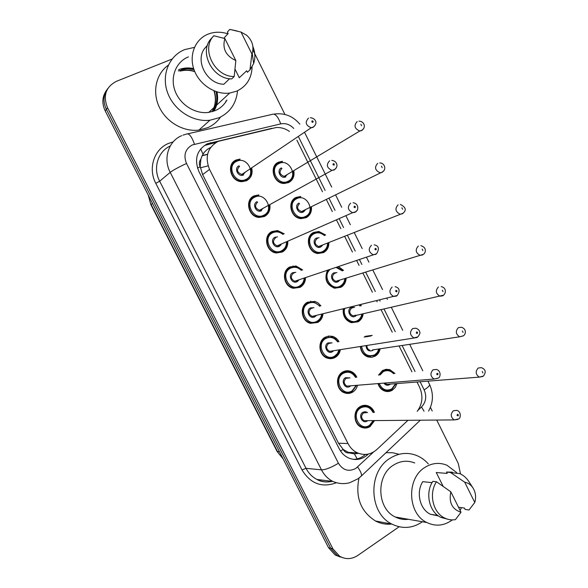 <?xml version="1.0" encoding="UTF-8"?>
<svg xmlns="http://www.w3.org/2000/svg" width="588" height="588" viewBox="0 0 588 588"><rect width="100%" height="100%" fill="white"/><g stroke="black" fill="none" stroke-linecap="round" stroke-linejoin="round"><path stroke-width="0.88" d="M311.464 207.196C311.772 211.981 310.023 215.473 306.201 217.67L301.1 218.626C290.729 218.258 286.76 201.39 296.095 197.414L300.733 196.465M328.876 242.962C328.854 247.335 327.104 250.539 323.628 252.575L317.895 253.538C307.972 252.619 304.665 236.42 313.573 232.436L318.858 231.466L325.649 235.016M338.835 266.842L343.561 270.429M346.119 278.484C345.825 282.461 344.105 285.393 340.952 287.282L334.668 288.23C326.546 284.915 324.098 279.079 327.325 270.723M360.709 304.849L361.304 305.694M363.2 313.742C362.715 317.351 361.039 320.034 358.173 321.783L351.396 322.709C345.369 320.489 342.657 315.954 343.26 309.119M364.17 337.174L365.42 336.299L372.248 335.373M380.149 348.735C379.517 352.006 377.9 354.461 375.298 356.093L371.8 357.298L368.095 356.989C363.538 355.321 360.951 351.852 360.341 346.582M378.532 375.1L382.501 370.528L386.022 369.293L389.734 369.624L394.996 373.49M396.944 383.574L395.239 387.426L392.328 390.204C389.932 391.637 387.404 391.924 384.743 391.071C381.421 389.815 379.157 387.323 377.966 383.596M293.868 171.196C294.588 176.393 292.861 180.185 288.679 182.559L284.269 183.485C273.457 183.75 268.709 166.161 278.506 162.185L282.438 161.288M269.907 205.278C270.429 210.379 268.613 214.113 264.468 216.48L259.11 217.45C248.393 217.001 244.439 199.891 254.104 195.863L258.933 194.9M287.797 241.808C287.899 246.446 286.069 249.849 282.328 252.017L276.257 252.98C266.048 251.921 262.821 235.545 272.024 231.518L277.587 230.54L284.188 233.804M305.488 278.08C305.26 282.262 303.452 285.349 300.078 287.341L293.39 288.274C283.666 286.709 281.064 270.994 289.84 266.959L296.051 265.996L302.644 269.899M323.003 314.065C322.525 317.836 320.769 320.629 317.726 322.459L310.493 323.349C301.24 321.364 299.152 306.245 307.546 302.203L314.889 301.409L317.998 302.901L320.908 305.856M340.356 349.772C339.702 353.153 338.012 355.689 335.278 357.372C332.845 358.746 330.272 359.025 327.567 358.217C318.762 355.887 317.101 341.297 325.149 337.233L328.699 336.049L332.44 336.336C335.241 337.174 337.416 338.945 338.975 341.643M357.555 385.25C356.784 388.256 355.167 390.535 352.719 392.086C350.147 393.592 347.442 393.857 344.612 392.88C336.218 390.27 334.91 376.151 342.657 372.064C345.112 370.661 347.684 370.374 350.375 371.204C353.27 372.226 355.417 374.233 356.82 377.224M374.585 420.582L370.065 426.601C367.36 428.226 364.545 428.476 361.613 427.351C353.601 424.507 352.594 410.806 360.062 406.69C362.649 405.161 365.339 404.889 368.139 405.874C371.072 407.043 373.159 409.226 374.402 412.416M251.804 168.521C252.84 174.085 251.069 178.157 246.504 180.737L241.94 181.677C230.731 181.957 225.888 164.03 236.075 159.995L240.088 159.091M210.636 147.47L207.344 149.337L204.249 152.321L202.074 155.879L200.876 159.172C199.134 161.428 198.898 163.964 200.17 166.779L197.472 168.036M289.436 131.447C285.29 128.559 280.866 127.258 276.147 127.537L218.023 141.399C207.476 147.581 204.646 156.922 209.541 169.417L348.022 443.565C350.257 447.872 353.417 450.981 357.504 452.9C364.553 455.737 371.006 454.605 376.871 449.497L407.954 420.302M349.36 452.944L343.142 449.438C344.583 451.996 346.655 453.164 349.36 452.944L354.388 453.87L358.599 453.348M200.17 166.779L200.876 159.172M200.346 167.124L202.625 174.621L338.497 443.19L342.973 449.114M417.215 411.365C422.566 403.934 423.338 395.834 419.516 387.08L416.995 382.002M411.945 371.829L399.068 345.913M392.255 332.191L381.083 309.714M377.173 301.842L376.724 300.931M372.417 292.258L362.994 273.295M359.062 265.379L356.784 260.793M352.447 252.061L344.796 236.655M340.834 228.688L336.711 220.382M332.345 211.592L326.48 199.795M322.496 191.776L296.881 140.201M212.68 111.529L215.223 106.421M180.156 71.111C184.933 69.869 189.806 70.045 194.775 71.626C189.806 70.045 184.933 69.869 180.156 71.111M213.973 90.824C216.318 98.387 215.671 105.348 212.047 111.713C215.671 105.348 216.318 98.387 213.973 90.824M342.591 557.659L337.343 555.579L330.721 548.281L106.362 109.324C102.812 101.643 103.319 94.675 107.883 88.398C103.319 94.675 102.812 101.643 106.362 109.324L330.721 548.281L337.343 555.579L342.591 557.659M340.349 557.034L335.131 554.962L328.53 547.693L105.201 110.875C101.665 103.238 102.165 96.3 106.715 90.052M208.093 165.875L200.434 167.764M328.927 337.453L328.258 336.115M311.361 302.475L310.685 301.13M293.691 267.297L293.015 265.945M271.869 128.316L207.314 143.788C196.855 149.896 194.04 159.12 198.869 171.446L339.239 448.806C341.415 452.988 344.487 456.031 348.456 457.92C355.483 460.808 361.929 459.698 367.801 454.59L368.375 454.054M181.648 69.413L187.675 68.598L193.871 69.266M216.288 91.691C217.883 99.049 216.744 105.642 212.871 111.47M399.127 526.774L357.754 555.476C351.705 559.372 345.648 559.614 339.577 556.204L332.926 548.869L107.538 107.751C102.812 95.771 105.752 86.965 116.365 81.35L172.041 59.072M436.722 420.06L458.272 463.447L460.5 473.957M252.928 50.017L284.93 114.454M430.423 407.381L432.217 410.997M365.346 454.45C361.848 457.655 357.82 459.287 353.278 459.353M205.609 145.207L216.141 142.377M237.545 90.787C236.295 103.437 230.121 112.426 219.03 117.762L209.931 120.224C192.827 122.422 173.71 110.11 167.514 92.485C161.156 74.904 169.057 55.706 184.786 49.576L194.422 47.371M220.507 117.071C217.288 121.775 213.04 125.31 207.77 127.662L198.92 130.088C183.574 132.079 166.419 122.26 159.267 107.067C152.027 91.904 156.026 73.831 168.308 65.172M252.098 66.9C251.664 78.358 246.534 86.451 236.692 91.169L229.702 93.066C215.509 95.028 199.45 84.738 194.128 69.979C188.66 55.257 195.084 39.153 208.167 34.097L211.21 33.104C216.641 31.745 222.191 31.987 227.857 33.832M226.931 100.048C224.263 104.811 220.419 108.31 215.399 110.537L208.755 112.389C195.267 114.344 180.053 104.76 175.033 90.875C169.888 77.028 176.01 61.769 188.454 56.874M252.891 46.459C255.236 52.354 255.479 58.05 253.634 63.555L249.951 69.913L247.416 72.28L246.673 70.795L239.287 77.734L235.053 69.244M223.844 38.213L228.122 33.545L227.38 32.046L229.783 29.4L237.17 30.995M241.029 32.075L246.739 35.317C252.274 40.55 254.104 46.474 252.223 53.096L251.892 53.942L241.029 32.075L229.783 29.4M251.892 53.942L249.951 69.913M207.505 45.203L205.462 47.503C194.15 59.564 206.476 84.077 223.852 84.253L229.607 78.718M225.843 101.033L225.777 101.937M235.847 60.571C225.777 55.845 222.117 48.503 224.866 38.543L235.847 60.571L234.186 76.543C214.694 76.888 200.618 48.848 213.811 35.743L211.489 38.36C198.376 51.399 212.364 79.248 231.738 78.888L234.186 76.543M224.866 38.543L213.811 35.743M422.434 521.754L422.059 522.019C412.35 528.428 402.324 529.126 391.99 524.129C368.713 513.243 367.684 471.4 390.057 458.295C398.686 452.936 407.565 452.01 416.686 455.516C421.118 457.346 425.006 460.147 428.343 463.925M405.191 518.734L404.132 519.454M391.784 524.026C386.11 524.687 380.679 523.673 375.482 520.99C360.664 511.501 355.174 497.191 359.011 478.059M452.304 519.888L451.29 520.645C443.425 525.915 435.289 526.539 426.873 522.534C407.543 513.684 406.323 478.61 424.749 467.519C431.923 462.954 439.317 462.19 446.931 465.226L456.722 472.612M408.44 519.3C403.875 519.888 399.495 519.116 395.29 516.999C376.842 508.605 375.813 475.56 393.482 465.115C400.362 460.816 407.447 460.103 414.724 462.969M474.781 502.475L464.696 482.182C468.019 482.814 470.738 484.659 472.855 487.731C475.663 492.23 476.309 497.147 474.781 502.475L468.996 509.994L465.145 509.451L464.454 508.061L458.508 507.231M443.124 486.298L436.252 472.509L442.499 473.031M436.252 472.509L447.203 473.428L446.512 472.039L452.29 472.164M446.512 472.039L459.816 473.641C463.329 475.207 466.255 477.713 468.592 481.16L468.967 481.741M450.254 472.348L464.696 482.182M432.062 482.63L422.743 481.668C415.841 492.34 419.825 509.348 430.401 514.243L438.516 515.992M461.44 507.642L460.117 510.45M385.949 452.738L392.593 452.716L399.054 454.303M461.007 512.244C452.113 509.304 448.717 502.49 450.82 491.811L461.007 512.244L455.421 519.645C451.657 520.262 448.019 519.696 444.513 517.955C432.805 512.501 428.579 493.354 436.494 481.748L432.819 481.374C424.933 492.913 429.13 511.928 440.78 517.344L447.85 519.255M450.82 491.811L436.494 481.748M357.195 458.89L354.388 453.87M203.007 154.129L200.662 148.889M343.142 449.438L340.533 451.018M202.625 174.621L209.541 169.417M338.497 443.19L348.022 443.565M148.382 195.334L150.925 204.756L277.022 451.297L283.048 458.721M152.512 203.411L151.138 204.492L277.477 451.525L279.432 451.657M328.53 547.693L332.926 548.869M105.201 110.875L107.538 107.751M202.14 155.746L207.542 154.438M274.78 165.397L275.074 166M283.534 182.927L283.806 183.463M370.381 356.762L370.683 357.372M293.728 128.441C289.95 124.48 285.614 122.958 280.726 123.892L192.239 144.957C185.183 149.058 183.272 155.232 186.514 163.479L338.431 463.241C342.929 470.304 348.706 472.039 355.777 468.438L373.652 451.929M360.032 477.221L361.532 475.824L358.129 478.72L349.691 482.741C343.936 484.225 338.291 483.784 332.771 481.396C327.935 478.875 324.179 475.03 321.496 469.863L170.211 172.357C162.883 158.642 168.499 141.047 181.677 135.666M336.189 482.814C321.879 488.003 310.486 483.704 301.997 469.915L155.791 183.324L159.671 181.222L170.211 172.357C173.306 170.05 178.737 167.088 186.514 163.479M420.354 420.192L361.532 475.824C361.701 473.818 360.385 470.885 357.592 467.012M155.791 183.324C147.831 168.477 153.997 149.359 168.359 143.479L173.173 141.884M170.27 145.978C157.849 151.483 152.718 168.212 159.671 181.222L306.025 468.327C308.619 473.318 312.272 477.03 316.969 479.47C321.959 481.932 327.126 482.52 332.47 481.241M187.859 133.799L271.634 114.513C274.853 112.999 277.881 116.123 280.726 123.892M182.941 135.152L186.102 134.204C188.792 132.778 191.578 136.115 194.466 144.207M338.431 463.241C331.257 467.563 325.612 469.768 321.496 469.863L306.025 468.327L301.997 469.915M418.053 410.255L421.537 406.977C426.006 402.096 426.881 396.4 424.161 389.895L420.119 381.759M415.04 371.528L402.096 345.457M395.246 331.661L384.023 309.053M380.091 301.137L379.642 300.218M375.306 291.501L365.839 272.42M361.885 264.453L359.591 259.845M355.233 251.061L347.537 235.567M343.561 227.556L339.416 219.199M335.028 210.357L329.133 198.487M325.127 190.424L298.645 137.077M424.014 411.196L421.537 406.977M424.161 389.895C427.946 387.463 429.762 385.691 429.622 384.581L429.527 384.39M208.887 144.097L210.607 142.671M365.376 454.45L367.801 454.59M236.207 160.796L239.941 159.965M250.363 175.694L245.938 180.244L241.675 181.133C231.172 181.405 226.623 164.603 236.17 160.811M245.85 179.443C256.772 174.812 247.298 155.893 236.729 161.296C225.66 165.86 235.303 184.999 245.85 179.443M243.572 174.908C238.302 177.672 233.495 168.124 239.015 165.838M239.573 166.316C236.303 169.881 237.052 172.593 241.844 174.452L243.491 174.099L245.343 172.093L243.447 174.151L241.844 174.452L311.214 127.743C305.679 125.435 304.782 122.216 308.516 118.1M315.241 124.994L313.103 127.368L311.214 127.743L313.478 126.942C318.336 122.988 315.337 118.107 310.324 117.725M312.875 122.355L313.184 121.268L312.11 120.805L311.802 121.9L312.875 122.355M292.001 178.289L288.098 182.074L283.982 182.949C273.846 183.206 269.385 166.72 278.572 162.986L282.262 162.148M279.146 163.464C268.488 167.955 277.896 186.756 288.039 181.288C298.557 176.723 289.303 158.15 279.146 163.464M281.946 168.396C278.808 171.894 279.55 174.555 284.166 176.385L285.761 176.04L287.334 174.526M363.531 128.669L361.642 130.639L359.819 131.006C354.513 128.743 353.631 125.597 357.181 121.562M360.87 124.23L361.613 125.751L360.87 124.23M285.819 176.834C280.748 179.546 276.059 170.182 281.373 167.918M267.959 211.959L263.894 215.972L258.889 216.876C248.842 216.472 245.123 200.434 254.185 196.649L258.72 195.753M263.821 215.193C274.618 210.386 265.195 191.585 254.751 197.149C243.807 201.897 253.399 220.919 263.821 215.193M261.557 210.688C256.339 213.532 251.568 204.043 257.022 201.669M257.595 202.169C254.398 205.579 255.045 208.277 259.536 210.269L261.484 209.909L263.123 208.292M336.174 167.881L334.197 169.983L331.963 170.373C326.781 167.933 326.009 164.736 329.64 160.781M334.058 165.169L334.359 164.067L333.293 163.626L332.999 164.728L334.058 165.169M285.393 248.062L281.74 251.488L276.073 252.384C266.496 251.407 263.468 236.06 272.09 232.282L277.315 231.363L283.335 234.2M282.894 234.399C279.66 231.745 276.25 231.209 272.67 232.797C261.851 237.714 271.384 256.633 281.681 250.738C284.783 248.974 286.385 246.188 286.496 242.381M281.086 244.748L279.432 246.254C274.28 249.18 269.532 239.75 274.927 237.287L277.529 236.876M275.757 237.692L275.507 237.809C272.398 241.087 272.942 243.77 277.154 245.865L279.366 245.505L280.733 244.292M356.931 210.497L355.145 212.305L352.602 212.702C347.751 210.159 347.089 206.976 350.617 203.169M355.086 207.682L355.38 206.572L354.329 206.153L354.042 207.263L355.086 207.682M299.483 286.79L293.228 287.664C284.114 286.209 281.667 271.487 289.891 267.702L295.727 266.798L301.762 270.215M301.306 270.377C298.013 267.187 294.404 266.474 290.479 268.238C279.785 273.324 289.259 292.126 299.439 286.069C302.217 284.452 303.79 281.939 304.15 278.528M298.616 280.395L297.205 281.615C292.111 284.621 287.392 275.25 292.721 272.7L295.801 272.347M294.287 272.891L293.309 273.244C290.288 276.404 290.751 279.072 294.698 281.24L297.153 280.888L298.19 280.064M375.975 249.9L376.261 248.783L375.225 248.379L374.938 249.496L375.975 249.9M375.945 254.339L373.137 254.722C368.588 252.105 368.022 248.944 371.447 245.255M317.13 321.893L310.361 322.724C301.688 320.879 299.718 306.708 307.59 302.908L313.963 302.041L320.004 306.091M319.549 306.208C316.248 302.438 312.463 301.526 308.185 303.467C297.616 308.722 307.032 327.42 317.094 321.195C319.585 319.71 321.099 317.446 321.643 314.404M316.079 315.763L314.867 316.77C309.839 319.857 305.15 310.538 310.413 307.906L313.999 307.678M312.706 308.016L311.008 308.465C308.068 311.53 308.457 314.176 312.169 316.403L315.499 315.587M396.716 291.817L396.988 290.692L395.967 290.31L395.687 291.435L396.716 291.817M396.599 296.073L393.563 296.448C389.293 293.772 388.815 290.641 392.137 287.054M309.141 213.9L305.613 217.163L300.843 218.067C291.126 217.729 287.392 201.919 296.139 198.185L300.505 197.303M296.727 198.678C286.194 203.345 295.543 222.036 305.569 216.406C315.962 211.673 306.767 193.202 296.727 198.678M305.084 210.342L303.364 211.974C298.344 214.774 293.691 205.455 298.939 203.117M299.527 203.61C296.462 206.976 297.102 209.629 301.46 211.57L303.32 211.21L304.694 209.967M383.846 170.645L382.126 172.357L380.01 172.747C375.012 170.373 374.24 167.235 377.702 163.346M381.443 166.147L382.185 167.653L381.443 166.147M326.112 249.334L323.032 252.054L317.674 252.958C308.369 252.105 305.26 236.927 313.61 233.186L318.578 232.275L324.796 235.369M324.378 235.545C321.202 232.701 317.807 232.084 314.205 233.693C303.79 238.53 313.088 257.11 322.996 251.319C325.87 249.665 327.398 247.048 327.597 243.469M322.305 245.571L320.805 246.916C315.844 249.79 311.214 240.529 316.403 238.103L319.115 237.736M317.535 238.397L316.998 238.618C314.007 241.866 314.565 244.505 318.674 246.541L320.769 246.174L321.871 245.269M403.985 212.356L402.471 213.797L400.09 214.186C395.386 211.724 394.71 208.608 398.076 204.844M401.876 207.77L402.611 209.269L401.876 207.77M340.342 286.738L334.469 287.628C326.45 284.166 324.326 278.447 328.104 270.458M329.677 269.929C322.128 276.735 331.816 291.325 340.327 286.033C342.922 284.496 344.414 282.115 344.811 278.881M339.445 280.535L338.144 281.652C333.242 284.614 328.641 275.404 333.771 272.898L336.909 272.597M335.55 273.045L334.374 273.427C331.463 276.573 331.941 279.197 335.814 281.299L338.923 280.344M422.684 254.949L420.06 255.339C415.628 252.811 415.047 249.716 418.318 246.056M422.169 249.114L422.897 250.606L422.169 249.114M342.26 270.855L336.498 267.628M180.34 70.898C185.014 69.685 189.777 69.825 194.643 71.317M214.282 90.949C216.516 98.483 215.811 105.392 212.158 111.683M178.362 70.95L180.928 70.229M178.59 69.722C183.346 67.84 188.366 67.451 193.643 68.568M216.979 91.912C218.442 98.982 217.428 105.384 213.914 111.125M181.457 69.627L187.631 68.803L193.966 69.546M216.016 91.603C217.692 98.975 216.612 105.612 212.775 111.499M334.668 356.791L331.154 357.952L327.457 357.577C319.203 355.402 317.63 341.731 325.179 337.916L332.022 337.078L335.403 338.776L338.063 341.804M337.608 341.885C334.366 337.505 330.427 336.373 325.789 338.49C315.337 343.921 324.708 362.502 334.646 356.115L337.409 353.564L338.989 349.992M333.477 350.874L332.433 351.72C327.457 354.887 322.797 345.626 328.001 342.907L332.088 342.863M330.993 343.061L328.611 343.48C325.752 346.464 326.068 349.088 329.567 351.367L332.316 351.117M412.68 328.567L415.848 328.2C418.208 329.074 419.494 330.36 419.722 332.073C420.398 332.632 419.788 334.241 417.877 336.887L413.879 337.887C409.858 335.175 409.461 332.066 412.68 328.567M417.311 333.455L417.583 332.323L416.569 331.955L416.297 333.087L417.311 333.455M417.113 337.519L329.567 351.367M352.102 391.483C349.691 392.887 347.163 393.137 344.517 392.233C336.645 389.793 335.417 376.563 342.672 372.719L346.214 371.528L349.919 371.925C352.491 372.755 354.49 374.556 355.902 377.312M355.461 377.356C352.337 372.373 348.28 371.028 343.289 373.314C332.962 378.907 342.275 397.378 352.094 390.836L356.188 385.36M350.727 385.801L349.897 386.463C344.98 389.712 340.349 380.502 345.494 377.702L350.014 377.893M349.044 377.981L346.104 378.297C343.326 381.208 343.583 383.817 346.883 386.118L349.757 385.882M433.084 369.793L436.428 369.433C441.514 370.874 440.412 377.547 438.325 378.04L434.076 379.04C430.284 376.298 429.953 373.218 433.084 369.793M438.111 378.202L434.076 379.04L349.786 385.882M437.766 374.799L438.031 373.659L437.024 373.306L436.759 374.453L437.766 374.799M369.44 425.977C366.912 427.498 364.273 427.733 361.532 426.682C354.02 424.022 353.065 411.188 360.062 407.322C362.495 405.889 365.023 405.632 367.647 406.558C370.249 407.521 372.197 409.476 373.476 412.438M373.042 412.453C370.05 407.006 365.934 405.5 360.687 407.932C350.485 413.687 359.738 432.055 369.44 425.359L373.226 420.596M367.757 420.64L367.257 421.008C362.399 424.338 357.791 415.179 362.877 412.298L365.258 411.681L367.581 412.585M366.574 412.614L363.502 412.908C360.789 415.76 361.003 418.347 364.126 420.67L366.743 420.648M453.348 410.74L456.832 410.387C461.484 411.468 460.72 418.553 458.625 418.921L454.164 419.913C450.584 417.164 450.312 414.106 453.348 410.74M457.956 419.398L454.164 419.913L366.78 420.648M458.074 415.856L458.397 414.885L457.493 414.305L457.023 415.356L458.074 415.856M357.563 321.232L351.22 322.099C345.428 319.931 342.907 315.572 343.657 309.016M344.656 308.774C342.275 316.601 351.161 324.657 357.555 320.541C359.9 319.122 361.348 316.954 361.885 314.036M356.512 315.249L355.38 316.19C350.544 319.225 345.964 310.074 351.036 307.48L354.623 307.311M353.454 307.597L351.646 308.031C348.809 311.089 349.221 313.698 352.881 315.852L355.843 315.183M443.764 294.97L442.749 295.823L439.927 296.205C435.737 293.632 435.238 290.56 438.413 286.988M442.323 290.178L443.051 291.655L442.323 290.178M359.988 306.01L359.327 305.187M374.681 355.519L367.934 356.357C363.634 354.784 361.208 351.514 360.657 346.53M361.591 346.383C363.362 354.439 367.728 357.261 374.681 354.858L377.32 352.388L378.826 348.927M373.512 349.72L372.527 350.536C368.735 351.705 366.559 350.088 365.986 345.685M463.403 335.858L459.676 336.799C455.722 334.19 455.296 331.132 458.383 327.648L461.33 327.259C466.681 328.795 465.909 333.918 463.542 335.748L459.676 336.799L372.424 349.948M462.344 330.963L463.065 332.426L462.344 330.963M366.941 345.531C366.875 347.875 367.853 349.434 369.867 350.213M365.479 336.939L371.101 335.946M391.704 389.616L388.249 390.822L384.603 390.425C381.531 389.278 379.429 386.992 378.29 383.567M378.966 375.056L382.494 371.175L386.294 369.97L389.278 370.33L393.997 373.586M393.49 373.637C390.344 370.433 386.889 369.808 383.119 371.756L380.061 374.953M379.245 383.486C382.024 389.579 386.184 391.41 391.718 388.977L395.628 383.677M390.314 384.089L389.572 384.677C387.367 385.772 385.471 385.25 383.89 383.111M482.873 376.46L479.323 377.121C475.582 374.483 475.207 371.454 478.213 368.029L481.322 367.647C485.651 369.315 486.35 372.123 483.417 376.063L479.323 377.121L389.359 384.162M482.226 371.469L482.939 372.924L482.226 371.469M384.942 383.023L386.779 384.368L389.396 384.162M347.839 452.341L357.504 452.9M283.195 459.022L277.044 451.356M148.154 194.878L150.91 204.742M335.131 554.962L339.577 556.204M202.228 155.555L207.586 154.262M332.771 481.396L316.969 479.47C321.21 481.925 326.325 482.55 332.33 481.344M428.586 411.085C433.319 402.545 433.665 393.71 429.622 384.581L427.917 381.149M422.779 370.771L409.667 344.325M402.729 330.331L391.358 307.399M387.374 299.365L386.911 298.439M382.531 289.59L372.932 270.237M368.926 262.16L366.603 257.485M362.186 248.577L354.395 232.848M350.36 224.719L346.163 216.244M341.716 207.27L335.741 195.223M331.683 187.05L304.841 132.91M299.821 124.178C293.008 116.064 284.445 112.698 274.148 114.079M251.017 169.05C252.362 172.843 250.686 176.562 245.982 180.2L240.948 181.604M283.195 183.405L288.149 182.023C291.905 179.95 293.544 176.503 293.067 171.674M285.709 176.099L284.166 176.385L359.819 131.006L362.083 130.168C366.618 126.876 363.663 120.907 358.93 121.201M269.076 205.734C269.429 210.342 267.716 213.738 263.946 215.914L258.095 217.303M261.432 209.96L259.536 210.269L331.963 170.373L334.653 169.498C338.909 166.5 336.887 160.825 331.786 160.392M286.929 242.19C286.782 246.585 285.077 249.665 281.806 251.421L275.206 252.759M279.616 245.394L277.154 245.865L352.602 212.702L355.674 211.768C359.371 209.732 358.136 203.103 353.072 202.772M304.599 278.381C304.621 281.571 302.938 284.349 299.557 286.724L292.287 287.973M297.08 280.954L294.698 281.24L376.555 253.751C379.635 248.687 378.841 245.725 374.181 244.873M322.092 314.293C321.533 317.704 319.909 320.21 317.211 321.82L309.339 322.966M314.749 316.138L312.169 316.403L397.29 295.455C400.266 290.722 399.539 287.789 395.099 286.679M300.005 218.471L305.679 217.104C309.141 215.054 310.787 211.886 310.626 207.608M379.745 162.964C384.567 162.729 386.647 169.395 382.656 171.828L301.46 211.57L303.673 211.033M316.77 253.303L323.106 251.987C326.2 250.209 327.832 247.313 328.008 243.307M400.391 204.448C405.757 207.152 406.661 210.07 403.089 213.209L318.674 246.541L320.945 246.107M333.492 287.922L340.43 286.665C343.23 285.018 344.833 282.38 345.229 278.756M338.041 281.013L335.814 281.299L423.375 254.325C425.242 253.479 427.616 247.732 420.868 245.666M342.686 270.715L337.505 267.29M209.931 120.224L198.92 130.088M229.702 93.066L208.755 112.389M252.223 53.096L253.634 63.555M391.99 524.129L375.482 520.99M426.873 522.534L395.29 516.999M472.855 487.731L468.592 481.16M437.729 515.411L430.401 514.243M444.513 517.955L440.78 517.344M339.43 349.919C338.739 352.969 337.181 355.233 334.763 356.718L331.147 357.93L326.355 357.739M356.622 385.324L352.205 391.41C349.154 392.902 346.589 393.174 344.517 392.233L343.341 392.314M373.652 420.589L369.551 425.903C366.361 427.513 363.685 427.77 361.532 426.682L360.275 426.675M350.176 322.32L357.658 321.151C360.194 319.615 361.738 317.211 362.296 313.941M355.284 315.58L443.528 295.169C445.932 293.353 446.762 287.833 441.184 286.599M360.415 305.907L359.782 305.076M366.824 356.512L374.784 355.439C377.084 354.013 378.569 351.822 379.238 348.868M383.427 390.505L384.603 390.425C386.551 391.27 388.955 390.969 391.814 389.535L396.025 383.641"/></g></svg>
